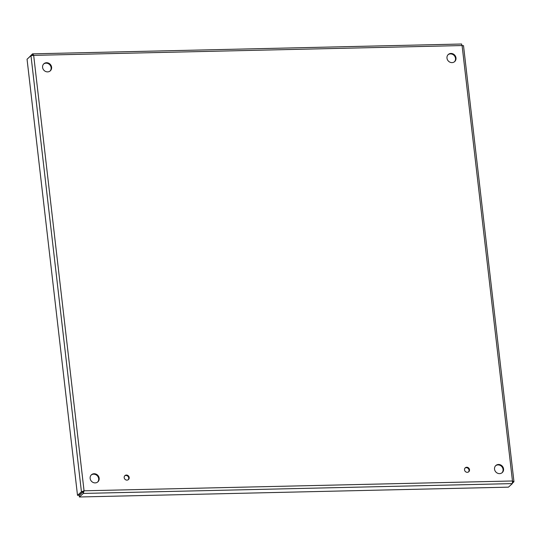 <?xml version="1.0" encoding="UTF-8"?>
<svg xmlns="http://www.w3.org/2000/svg" width="541" height="541" viewBox="0 0 541 541"><rect width="100%" height="100%" fill="white"/><g stroke="black" fill="none" stroke-linecap="round" stroke-linejoin="round"><path stroke-width="0.81" d="M469.514 469.73A2.644 2.407 -132.1 0 1 465.226 471.394A2.644 2.407 -132.1 0 1 467.843 467.478A2.644 2.407 -132.1 0 1 469.514 469.73M468.526 471.948A2.644 2.407 47.9 0 0 465.01 468.06M129.184 477.527A2.644 2.407 -132.1 0 1 124.897 479.198A2.644 2.407 -132.1 0 1 127.514 475.275A2.644 2.407 -132.1 0 1 129.184 477.527M128.197 479.752A2.644 2.407 47.9 0 0 124.68 475.857M503.556 468.946A4.774 4.342 -132.1 0 1 502.244 472.591A4.774 4.342 -132.1 0 1 495.827 471.962A4.774 4.342 -132.1 0 1 495.847 465.51A4.774 4.342 -132.1 0 1 500.54 464.888A4.774 4.342 -132.1 0 1 503.556 468.946M501.987 472.807A4.774 4.342 47.9 0 0 503.062 469.392A4.774 4.342 47.9 0 0 500.215 465.402A4.774 4.342 47.9 0 0 495.61 465.74M455.995 57.934A4.774 4.342 -132.1 0 1 454.69 61.579A4.774 4.342 -132.1 0 1 448.266 60.944A4.774 4.342 -132.1 0 1 448.293 54.492A4.774 4.342 -132.1 0 1 452.986 53.87A4.774 4.342 -132.1 0 1 455.995 57.934M454.433 61.789A4.774 4.342 47.9 0 0 455.508 58.374A4.774 4.342 47.9 0 0 452.655 54.391A4.774 4.342 47.9 0 0 448.056 54.722M51.605 67.199A4.774 4.342 -132.1 0 1 50.299 70.844A4.774 4.342 -132.1 0 1 43.875 70.208A4.774 4.342 -132.1 0 1 43.895 63.757A4.774 4.342 -132.1 0 1 48.595 63.135A4.774 4.342 -132.1 0 1 51.605 67.199M50.043 71.054A4.774 4.342 47.9 0 0 51.118 67.645A4.774 4.342 47.9 0 0 48.264 63.655A4.774 4.342 47.9 0 0 43.665 63.994M99.165 478.21A4.774 4.342 -132.1 0 1 97.853 481.862A4.774 4.342 -132.1 0 1 91.436 481.226A4.774 4.342 -132.1 0 1 91.456 474.775A4.774 4.342 -132.1 0 1 96.149 474.153A4.774 4.342 -132.1 0 1 99.165 478.21M97.596 482.072A4.774 4.342 47.9 0 0 98.672 478.657A4.774 4.342 47.9 0 0 95.818 474.673A4.774 4.342 47.9 0 0 91.219 475.005M461.656 44.017L32.703 53.85L33.67 55.371L30.979 55.676L27.05 59.226L77.505 495.313L79.006 495.279L84.051 490.802L83.314 493.433L79.385 496.983L508.445 487.15L512.374 483.6L512.469 480.983L462.088 45.552L33.67 55.371L84.051 490.802L512.469 480.983L513.855 481.855L512.564 483.025M461.52 44.098L462.088 45.552L463.4 45.769M463.509 45.64L513.95 481.591L512.597 481.889M83.564 491.242L79.209 495.455L79.385 496.983M512.374 483.6L83.314 493.433L83.131 491.911M84.051 490.802L81.434 491.769L77.505 495.313M30.979 55.676L81.434 491.769L82.935 491.735M32.622 55.358L32.46 53.931L28.572 57.846"/></g></svg>
